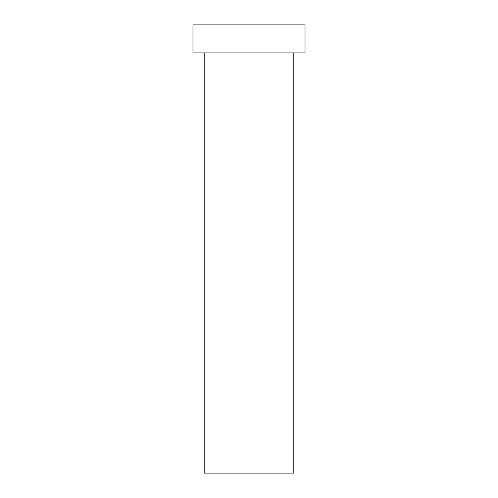 <?xml version="1.0" encoding="UTF-8"?>
<svg xmlns="http://www.w3.org/2000/svg" width="498" height="498" viewBox="0 0 498 498"><rect width="100%" height="100%" fill="white"/><g stroke="black" fill="none" stroke-linecap="round" stroke-linejoin="round"><path stroke-width="0.75" d="M293.82 52.913L293.82 473.1L204.18 473.1L204.18 52.913M305.025 52.913L192.975 52.913L192.975 24.9L305.025 24.9L305.025 52.913"/></g></svg>
